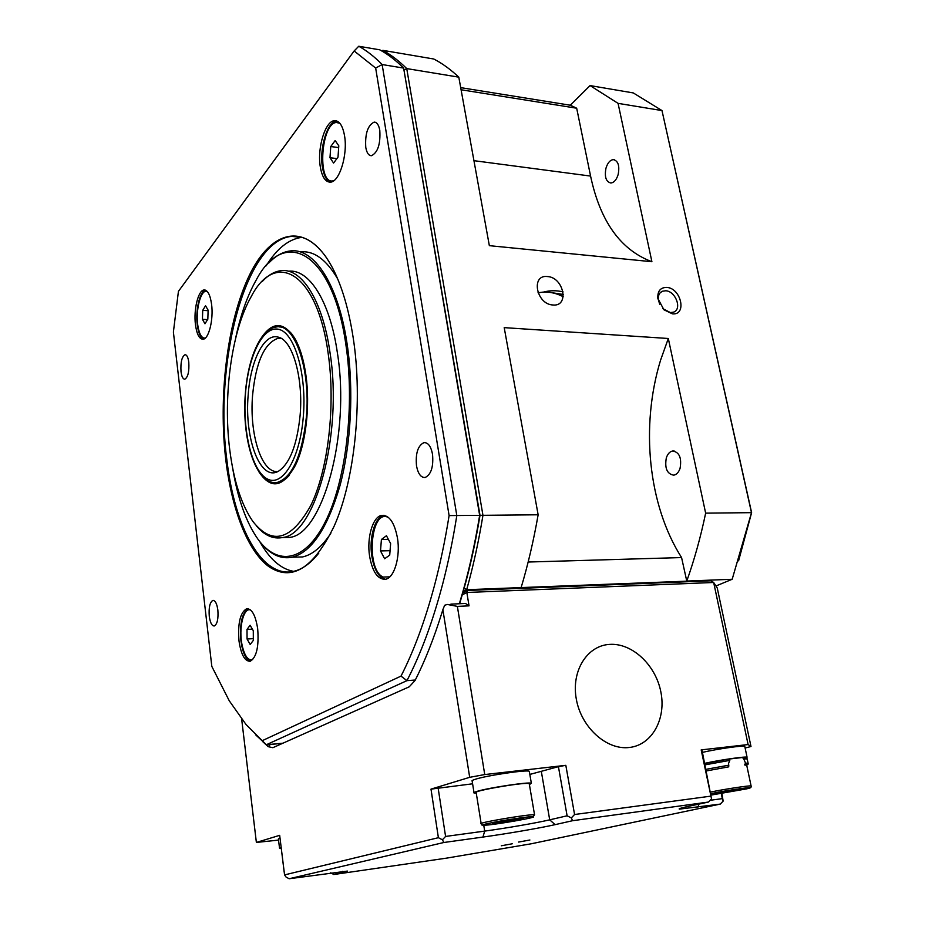 <?xml version="1.0" encoding="UTF-8"?>
<svg xmlns="http://www.w3.org/2000/svg" width="925" height="925" viewBox="0 0 925 925"><rect width="100%" height="100%" fill="white"/><g stroke="black" fill="none" stroke-linecap="round" stroke-linejoin="round"><path stroke-width="1.39" d="M211.582 304.29C210.206 294.798 207.697 290.022 204.055 289.988C198.216 290.173 193.464 309.771 195.464 324.71C196.805 334.33 199.338 339.163 203.072 339.221C208.784 339.082 213.675 319.437 211.582 304.29M205.523 290.184C199.812 291.121 195.348 310.257 197.291 324.825C198.366 332.896 200.413 337.671 203.442 339.14M344.562 135.882C342.782 125.858 339.498 120.782 334.7 120.666C325.438 120.493 317.055 147.873 320.27 166.65C321.993 176.883 325.334 182.052 330.294 182.144C339.267 182.387 347.927 154.995 344.562 135.882M336.781 120.978C327.519 120.978 319.206 148.231 322.397 166.905C323.785 175.449 326.444 180.525 330.364 182.144M257.693 628.827C255.554 615.218 251.843 608.534 246.582 608.766C240.199 612.581 237.667 623.311 238.997 640.956C241.055 654.669 244.801 661.433 250.201 661.259C256.549 657.444 259.035 646.633 257.693 628.827M248.27 608.754C242.049 612.859 239.598 623.566 240.928 640.852C242.616 652.692 245.796 659.467 250.467 661.178M225.92 460.893C218.196 396.975 227.041 321.692 249.311 275.407C271.407 229.215 306.996 220 332.353 267.568C341.776 285.559 348.702 308.881 353.153 337.544C363.132 400.976 354.599 480.746 334.087 526.29C313.355 568.644 291.525 582.022 268.585 566.424C247.576 550.722 231.967 509.767 225.92 460.893M326.56 257.798C315.541 242.269 303.874 235.123 291.56 236.384C244.582 240.824 213.825 364.589 226.96 460.638C234.742 527.447 262.041 578.83 293.803 571.303C302.371 569.337 310.708 563.267 318.813 553.092M301.897 237.355L301.839 237.367C288.716 239.089 276.841 248.571 266.18 265.81M292.693 557.185L302.556 556.942C312.43 554.757 321.842 546.895 330.803 533.355M268.713 263.082C275.546 255.901 282.726 251.854 290.253 250.952C313.829 247.461 338.423 284.091 347.153 344.25C353.951 389.818 351.061 444.497 339.914 485.903C327.462 528.325 311.598 552.086 292.3 557.197C281.443 559.347 271.372 555.069 262.11 544.351M232.695 468.328C237.748 498.853 246.2 522.521 258.04 539.31C277.535 566.239 305.111 562.308 325.519 521.388C345.938 480.746 355.084 405.451 345.881 344.597C332.514 250.548 284.067 226.787 256.294 279.87C247.368 295.607 240.454 315.182 235.551 338.596M281.882 537.668L289.594 537.402C322.258 534.673 350.679 434.912 337.382 352.83C329.959 300.914 308.915 268.632 288.392 271.222M262.342 281.385C268.215 275.095 274.367 271.545 280.795 270.713C301.33 267.475 322.547 299.862 329.982 352.448C343.175 434.75 314.986 534.8 282.588 537.518C273.28 539.333 264.642 535.54 256.664 526.14M229.724 449.596C233.678 480.85 241.402 504.819 252.907 521.48C271.996 545.704 291.294 540.362 310.812 505.455C328.132 470.073 335.821 405.404 328.097 352.945C316.928 271.8 275.558 249.727 251.403 296.243C231.539 330.641 222.879 395.865 229.724 449.596M261.451 337.66C272.517 321.507 283.547 321.599 294.543 337.937C299.827 346.956 303.597 359.247 305.851 374.798C310.395 405.832 305.805 444.393 295.399 465.31C282.981 487.648 270.782 489.764 258.803 471.669M292.566 334.885C288.427 329.647 284.033 326.999 279.408 326.93M379.793 130.356C378.788 124.91 376.903 122.169 374.139 122.112C367.757 125.326 364.959 133.755 365.768 147.387C366.762 152.891 368.659 155.666 371.48 155.712C377.828 152.521 380.603 144.069 379.793 130.356M188.781 362.207C188.099 357.235 186.827 354.738 184.988 354.726C181.809 356.726 180.491 362.369 181.011 371.653C181.693 376.648 182.965 379.169 184.827 379.192C187.995 377.192 189.313 371.538 188.781 362.207M217.861 610.049C216.901 603.562 215.236 600.36 212.843 600.418C209.848 602.268 208.657 607.552 209.27 616.281C210.206 622.791 211.883 626.017 214.311 625.971C217.294 624.132 218.473 618.825 217.861 610.049M432.518 454.198C430.923 446.232 428.055 442.381 423.904 442.647C417.88 445.642 415.417 453.377 416.504 465.83C418.065 473.866 420.956 477.739 425.199 477.473C431.177 474.479 433.617 466.72 432.518 454.198M397.472 538.084C394.455 522.405 389.159 514.832 381.597 515.364C372.683 516.844 366.647 537.899 369.595 556.191C372.486 572.078 377.851 579.755 385.69 579.235C394.374 577.732 400.571 556.596 397.472 538.084M384.106 515.294L383.863 515.341C374.926 516.821 368.878 537.853 371.827 556.133C374.186 569.835 378.73 577.547 385.436 579.293M404.26 69.93L406.734 68.589L482.954 515.317L479.994 515.329L403.624 68.08C395.796 60.275 387.841 54.193 379.759 49.823L358.75 46.25L354.148 50.956L178.433 291.352L173.391 332.052L211.813 666.393L229.25 700.78L246.062 724.541L262.226 740.694L401.011 676.117L406.942 680.65L266.342 744.741L255.52 734.704M401.011 676.117C413.787 651.107 424.876 621.138 434.288 586.23C440.184 564.1 445.122 540.547 449.099 515.583L375.666 68.08L382.141 64.542L456.811 515.572C452.996 539.668 448.29 562.481 442.67 584.022C432.703 621.831 420.794 654.033 406.942 680.65L415.313 680.025M262.226 740.694L266.342 744.741L282.969 743.191M459.332 603.747L459.91 601.84C467.992 575.269 474.571 546.432 479.659 515.352L480.006 515.341C474.941 546.189 468.397 574.807 460.373 601.192L459.598 603.736M449.099 515.583L479.659 515.352L403.624 68.08L382.141 64.542C374.463 56.714 366.67 50.621 358.75 46.25M275.465 482.572C280.113 482.885 284.657 480.561 289.086 475.589M337.625 278.807C326.294 259.509 313.922 250.536 300.509 251.877M259.74 541.541C269.452 558.977 280.714 568.921 293.526 571.361M375.666 68.08L354.148 50.956M281.061 338.296L278.067 338.296C264.388 343.059 255.89 362.091 252.571 395.391C249.241 434.068 261.671 473.612 277.835 471.496M300.093 415.556C297.041 444.728 289.988 463.182 278.911 470.929C260.711 482.7 244.235 439.19 248.166 395.079C250.432 361.051 264.018 333.104 278.009 337.07C292.335 339.498 303.562 377.678 300.093 415.556M715.95 585.976L732.184 579.27L751.493 512.693L661.988 110.572L633.29 92.928L590.081 85.586L618.062 103.357L661.988 110.572L751.609 512.658L738.578 560.851M666.705 287.409C660.381 287.467 657.421 291.132 657.837 298.428L663.942 309.794L672.406 313.841C687.194 315.541 681.17 288.045 666.705 287.409M662.809 308.661L670.394 312.581L673.573 312.141C682.384 309.262 675.643 291.086 665.699 290.774L662.346 291.248C659.282 292.716 657.952 295.595 658.38 299.873L659.722 304.256M618.166 174.501C616.513 179.785 614.073 182.618 610.847 183C606.002 181.797 604.372 176.86 605.968 168.2C607.609 162.869 610.072 160.013 613.356 159.62C618.178 160.846 619.785 165.806 618.166 174.501M666.324 457.863C664.543 468.247 667.041 474.016 673.793 475.172C676.603 474.594 678.684 472.34 680.06 468.385C681.852 457.979 679.389 452.175 672.66 450.995C669.804 451.562 667.688 453.851 666.324 457.863M686.466 581.189L521.133 587.583C527.955 564.84 533.621 540.582 538.142 514.786L504.206 327.635L668.312 338.492L660.589 360.114C640.297 426.298 648.136 505.027 681.575 557.567L686.766 581.062C694.34 559.81 700.641 537.171 705.648 513.144L668.312 338.492M538.026 292.751L542.859 292.138C549.762 291.722 556.549 293.26 563.232 296.728M551.404 292.624L563.371 294.462M563.105 291.918C556.515 290.277 549.959 290.346 543.426 292.103M460.696 87.632L570.309 105.219L576.68 108.213L590.578 176.074C600.186 221.422 620.629 249.97 651.905 261.717L618.062 103.357M576.68 108.213L461.078 89.76M382.048 51.106L382.8 50.343C390.905 54.714 398.883 60.796 406.734 68.589L458.8 77.157L489.348 245.668L651.905 261.717M528.163 562.03L681.575 557.567M521.133 587.583L466.663 589.722C473.207 566.505 478.63 541.703 482.954 515.317L538.142 514.786M463.205 591.572L466.663 589.722L464.2 588.046M382.8 50.343L433.767 59.003C442.254 63.374 450.591 69.433 458.8 77.157M570.309 105.219L590.081 85.586M552.919 304.984C569.661 306.88 563.868 277.315 547.461 276.552C530.615 274.32 536.257 304.371 552.919 304.984M705.648 513.144L751.609 512.658M686.766 581.062L732.184 579.27M450.891 604.129L465.518 603.47L469.044 605.852L457.366 606.384L484.746 774.56L469.692 777.312L430.992 789.129L472.594 783.799M469.692 777.312L442.867 609.668L444.659 605.274L447.284 604.453L457.366 606.384M501.327 845.774L512.323 843.773L501.327 845.774M518.601 842.062L529.898 840.004L518.601 842.062M241.656 719.049L256.375 842.444L279.674 835.333L284.565 874.9L286.022 877.016L289.12 878.75L347.43 871.084L333.775 874.518L446.625 858.122L531.193 843.797L720.286 804.091L679.528 809.109C677.909 808.901 681.239 807.895 689.53 806.103L708.434 802.056L711.522 798.842L702.006 750.279L701.185 749.897L711.522 798.842M721.905 793.488L723.153 801.108L720.286 804.091M710.122 800.298L722.321 798.633L721.28 793.592M723.153 801.108L722.321 798.633M745.122 748.013L750.996 746.51L748.105 744.556L701.185 749.897M748.105 744.556L713.672 582.484L717.233 587.942L750.996 746.51M333.775 874.518L330.757 872.772M708.434 802.056L572.587 820.706L555.104 824.649C540.2 828.037 506.761 833.772 482.942 837.067L443.896 842.49L289.12 878.75M438.103 787.834L445.584 836.443L484.688 831.101C506.16 828.187 536.373 822.961 549.704 819.839L567.106 815.804L558.423 766.663L565.822 765.322L574.575 814.509L710.597 796.171M574.575 814.509L571.326 817.92L572.587 820.706M529.852 774.433L558.423 766.663M571.326 817.92L567.106 815.804M443.896 842.49L442.404 839.784L445.584 836.443M442.404 839.784L438.392 837.692L430.992 789.129M284.565 874.9L438.392 837.692M565.822 765.322L484.746 774.56M442.867 609.668L441.664 613.553C433.756 638.747 424.922 661.017 415.14 680.361L409.266 686.789L272.875 747.689L268.215 746.683L262.954 741.873M629.254 747.493C652.044 745.122 666.393 718.806 660.843 691.842C655.617 664.844 632.053 642.817 609.621 644.39C587.132 645.558 571.06 670.995 576.321 699.184C581.247 727.397 606.546 750.291 629.254 747.493M462.824 592.913L467.426 590.462L710.874 580.808L713.672 582.484L466.836 592.474L462.246 594.902M469.044 605.852L466.836 592.474L467.426 590.462M282.668 743.318L270.331 744.475L268.215 746.683M256.375 842.444L278.529 840.097M746.567 757.864L747.076 757.251C746.07 756.176 720.17 759.888 704.665 763.345M744.845 746.683L744.775 746.382C743.746 745.18 717.881 748.822 702.433 752.372M742.486 757.494L729.131 759.043M725.94 792.447L739.341 789.927L738.855 789.383L727.42 791.014L713.903 793.558L714.632 794.066L725.94 792.447L725.709 791.337M714.505 793.453L714.632 794.066M747.203 759.043L743.642 758.708L745.55 763.137L744.521 764.906L746.753 765.38M728.692 766.848L706.214 770.976L728.692 766.848M705.891 769.357L728.784 765.195L728.703 766.848M728.784 765.195L728.472 763.692L729.802 760.373L704.977 764.859M743.642 758.708L742.336 757.471M704.688 763.483L728.981 759.043L729.802 760.373M529.297 784.018L528.557 783.487C521.908 782.342 470.698 791.349 476.19 792.679L481.15 823.504M518.416 818.879L518.578 819.804L523.735 818.243L497.558 822.163L492.643 823.701L504.796 822.221L504.576 820.938M518.578 819.804L504.796 822.221M529.389 771.785L529.308 771.311C527.585 769.45 486.226 775.555 475.08 779.347C472.467 780.18 471.496 780.781 472.166 781.128L474.005 792.598M529.401 784.597L531.355 783.267C529.667 781.613 488.227 787.799 477.022 791.384C474.386 792.182 473.403 792.737 474.074 793.037L476.283 793.245M280.009 838.05L278.39 838.94L279.512 847.994M281.165 847.381L279.535 848.213L281.235 848.306M281.2 847.716L284.16 871.963M384.627 558.758L389.714 555.127L390.627 543.542L386.442 535.725L381.412 539.483L380.51 550.918L384.627 558.758M390.061 550.699L380.51 550.918M388.384 539.344L381.412 539.483M389.83 576.83L383.181 577.073C365.733 569.916 370.382 508.935 387.899 517.248L388.592 517.561M247.056 639.002L250.189 644.505L253.323 640.401L253.288 630.723L250.108 625.254L247.01 629.428L247.056 639.002L253.323 638.655M252.375 629.15L247.01 629.428M252.698 659.652C248.177 660.878 244.674 656.16 242.165 645.488C238.361 628.746 243.437 606.95 250.617 610.026M335.151 140.542L330.757 146.543L329.982 157.724L333.578 163.054L338.007 157.134L338.793 145.815L335.151 140.542M338.677 147.572L330.757 146.543M336.908 158.603L329.982 157.724M333.867 180.664L332.329 180.965C317.09 182.884 321.125 123.245 336.411 122.482L339.903 123.349M208.113 310.164L205.547 305.736L202.725 310.337L202.436 319.322L204.968 323.785L207.824 319.229L208.113 310.164M207.57 319.634L202.436 319.322M208.102 310.684L202.725 310.337M205.292 338.076C201.916 338.515 199.476 334.665 197.973 326.502C195.071 310.858 200.945 288.242 207.281 291.491M303.296 416.828C306.927 374.694 294.798 333.058 278.992 329.404C263.22 325.103 248.166 355.952 245.46 394.015C242.547 432.021 252.167 471.137 267.279 478.93C282.333 487.336 299.908 459.031 303.296 416.828M245.333 393.877C247.819 359.201 260.145 328.849 276.413 326.976C294.52 322.617 310.892 369.087 306.36 417.256C301.989 455.62 292.358 477.323 277.454 482.364L278.691 482.364M473.935 160.673L590.578 176.074M697.855 807.213L698.988 804.079M342.689 871.315L343.799 872.263M483.752 825.25L484.688 831.101L482.942 837.067M541.345 771.577L549.704 819.839L555.104 824.649M710.516 792.077C724.714 789.118 750.233 785.279 751.1 785.949L751.112 786.134M711.128 795.072L746.463 788.909C761.483 785.475 729.409 789.742 710.839 793.673L746.151 787.88C750.233 788.007 751.875 787.372 751.1 785.949L746.267 763.113M745.55 763.137L748.117 763.518M533.898 814.763L534.558 814.821L533.008 816.555C530.904 816.37 506.137 819.689 491.903 822.672C477.728 826.037 483.324 825.227 481.197 823.793C475.774 823.123 527.319 814.278 533.898 814.763M483.902 825.227C491.707 825.435 541.53 816.717 532.615 816.694C525.573 816.289 473.253 825.482 483.902 825.227M205.165 290.068L204.055 289.988M336.688 120.944L334.7 120.666M248.016 608.696L246.582 608.766M301.839 237.367L291.56 236.384M302.556 556.942L292.3 557.197M289.594 537.402L282.588 537.518M375.365 122.285L374.139 122.112M213.455 600.394L212.843 600.418M425.604 442.682L423.904 442.647M383.863 515.341L381.597 515.364M460.373 601.192L459.91 601.84M245.322 393.934C241.61 439.687 256.017 486.458 277.454 482.364M280.078 337.798L278.009 337.07M278.067 338.296L281.362 338.481M658.38 299.873L657.837 298.428M660.068 292.89L662.346 291.248M672.66 450.995L674.221 451.018M613.356 159.62L614.489 159.782M679.956 808.473L679.528 809.109M744.775 746.382L747.076 757.251M744.59 764.894C747.4 765.172 748.568 764.617 748.094 763.241L747.146 758.778C746.394 757.378 745.735 757.124 745.192 758.003M529.239 783.625L534.558 814.821M529.308 771.311L531.355 783.267"/></g></svg>
